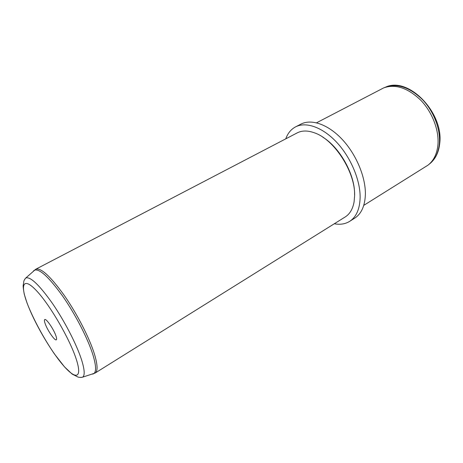 <?xml version="1.0" encoding="UTF-8"?>
<svg xmlns="http://www.w3.org/2000/svg" width="463" height="463" viewBox="0 0 463 463"><rect width="100%" height="100%" fill="white"/><g stroke="black" fill="none" stroke-linecap="round" stroke-linejoin="round"><path stroke-width="0.69" d="M363.762 205.369L427.974 165.175C433.64 160.759 436.962 154.017 437.923 144.948C439.265 130.456 432.361 112.249 420.751 100.216C407.857 87.918 395.529 83.797 383.763 87.848L316.553 122.793M285.758 138.854C287.755 133.292 291.024 129.299 295.568 126.874L300.898 124.125C311.362 118.644 328.111 124.304 342.221 139.421C356.325 154.503 365.787 177.3 365.371 194.564C364.919 205.983 361.354 213.86 354.675 218.183L349.606 221.383C345.207 224.069 340.108 224.862 334.298 223.762M295.568 126.874C305.95 121.433 322.653 127.186 336.786 142.407C350.913 157.594 360.457 180.489 360.127 197.782C359.739 209.224 356.232 217.089 349.606 221.383M322.786 137.164C340.033 147.61 355.202 175.112 354.565 194.686M345.224 216.944C349.866 214.01 352.823 208.958 354.102 201.793L354.612 195.733C355.543 172.595 334.541 139.699 314.736 132.933C307.912 130.398 302.055 130.387 297.171 132.898L35.784 269.217C40.975 267.562 50.467 276.289 64.259 295.4C77.095 313.804 89.596 338.25 94.51 354.305C97.681 364.966 97.896 371.216 95.147 373.045L345.224 216.944M45.148 323.631C44.315 321.247 44.193 319.881 44.772 319.545C46.259 318.353 53.789 329.338 55.942 335.883C56.689 338.071 56.822 339.367 56.336 339.767C54.952 341.237 47.4 330.298 45.148 323.631M439.752 143.165C443.699 112.7 408.372 76.088 385.5 87.183C397.231 83.143 409.5 87.229 422.325 99.435C433.866 111.38 440.718 129.472 439.358 143.883C438.392 152.9 435.081 159.613 429.427 164.018L428.645 164.643M76.123 358.79C82.784 378.856 75.683 380.14 62.887 364.942C50.154 349.982 34.221 322.445 27.138 303.178C19.886 283.761 23.544 276.614 36.953 291.204C50.264 305.499 69.658 338.939 76.123 358.79M24.678 279.328L25.783 277.997C30.332 276.388 39.141 284.751 52.209 303.086C64.38 320.732 76.482 344.148 81.447 359.45C84.7 369.752 85.053 375.672 82.507 377.206L80.799 377.49M33.515 270.953L34.32 270.224C39.326 268.291 48.737 276.874 62.557 295.967C75.417 314.371 88.028 338.951 92.988 355.046C96.229 365.88 96.414 372.13 93.538 373.797L92.502 374.121M439.734 143.391C438.785 152.431 435.353 159.307 429.427 164.018M385.5 87.183L384.562 87.542M35.784 269.217L25.783 277.997C24.331 279.727 23.659 281.076 23.758 282.048L23.237 285.034C22.959 285.793 23.295 288.837 24.244 294.167L27.062 303.091C33.191 318.81 43.412 337.805 54.298 353.778L64.554 366.928L72.13 374.075L76.835 376.471C78.097 377.345 79.983 377.594 82.507 377.206L95.147 373.045M45.241 319.539L44.772 319.545M56.573 339.367L56.336 339.767"/></g></svg>
